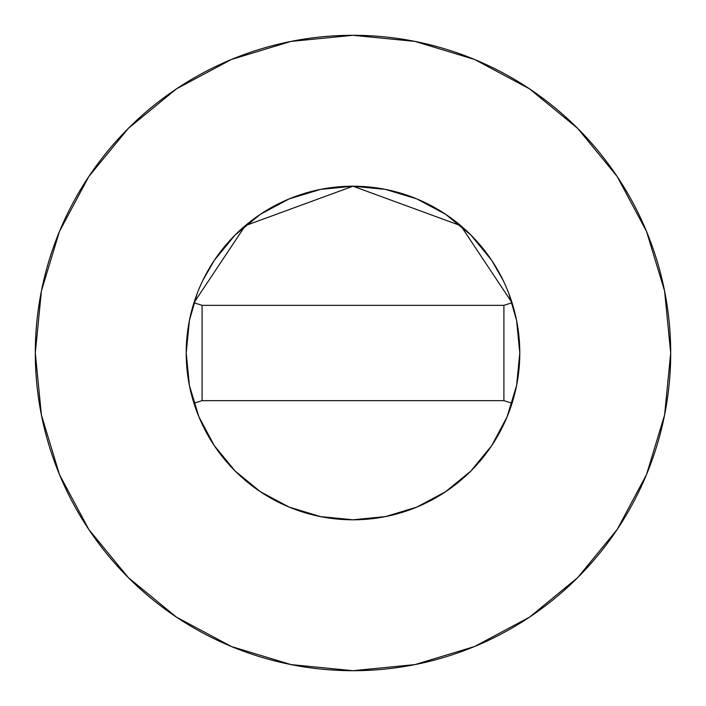 <?xml version="1.0" encoding="UTF-8"?>
<svg xmlns="http://www.w3.org/2000/svg" width="706" height="706" viewBox="0 0 706 706"><rect width="100%" height="100%" fill="white"/><g stroke="black" fill="none" stroke-linecap="round" stroke-linejoin="round"><path stroke-width="1.06" d="M508.876 293.643L516.589 320.462L519.793 353L516.589 385.538L507.093 416.831L491.685 445.662L470.937 470.937L445.662 491.685L416.831 507.093L385.538 516.589L353 519.793L320.462 516.589L289.169 507.093L260.337 491.685L235.063 470.937L214.315 445.662L198.907 416.831L189.411 385.538L186.207 353A166.792 166.792 0 0 1 193.947 302.777L245.229 225.699L353 186.207L460.771 225.699L512.053 302.777A166.792 166.792 0 0 1 519.793 353A166.792 166.792 0 0 0 353 186.207A166.792 166.792 0 0 0 186.207 353L189.411 320.462L197.124 293.643M35.3 353A317.7 317.7 0 0 1 353 35.3A317.7 317.7 0 0 1 670.7 353A317.7 317.7 0 0 1 353 670.7A317.7 317.7 0 0 1 35.3 353L41.407 414.978L59.48 474.582L88.841 529.509L128.351 577.649L176.491 617.159L231.418 646.519L291.022 664.593L353 670.7L414.978 664.593L474.582 646.519L529.509 617.159L577.649 577.649L617.159 529.509L646.519 474.582L664.593 414.978L670.7 353L664.593 291.022L646.519 231.418L617.159 176.491L577.649 128.351L529.509 88.841L474.582 59.48L414.978 41.407L353 35.3L291.022 41.407L231.418 59.48L176.491 88.841L128.351 128.351L88.841 176.491L59.48 231.418L41.407 291.022L35.3 353M202.781 280.511L214.315 260.337L235.063 235.063L260.337 214.315L289.169 198.907L320.462 189.411L353 186.207L385.538 189.411L416.831 198.907L445.662 214.315L470.937 235.063L491.685 260.337L503.219 280.511M617.159 176.491L577.649 128.351L529.588 88.903M176.491 88.841L128.351 128.351L88.903 176.412M88.841 529.509L128.351 577.649L176.412 617.097M529.509 617.159L577.649 577.649L617.097 529.588M512.053 403.223A166.792 166.792 0 0 0 519.793 353A166.792 166.792 0 0 1 193.947 403.223A166.792 166.792 0 0 1 186.207 353A166.792 166.792 0 0 0 512.053 403.223L503.907 400.655L512.053 403.223A166.792 166.792 0 0 0 512.053 302.777L503.907 305.345L512.053 302.777L460.771 225.699L353 186.207L245.229 225.699L193.947 302.777A166.792 166.792 0 0 0 186.207 353M202.093 400.655L193.947 403.223L202.093 400.655L503.907 400.655L503.907 305.345L202.093 305.345L193.947 302.777L202.093 305.345L202.093 400.655L503.907 400.655L503.907 305.345L202.093 305.345L202.093 400.655"/></g></svg>
